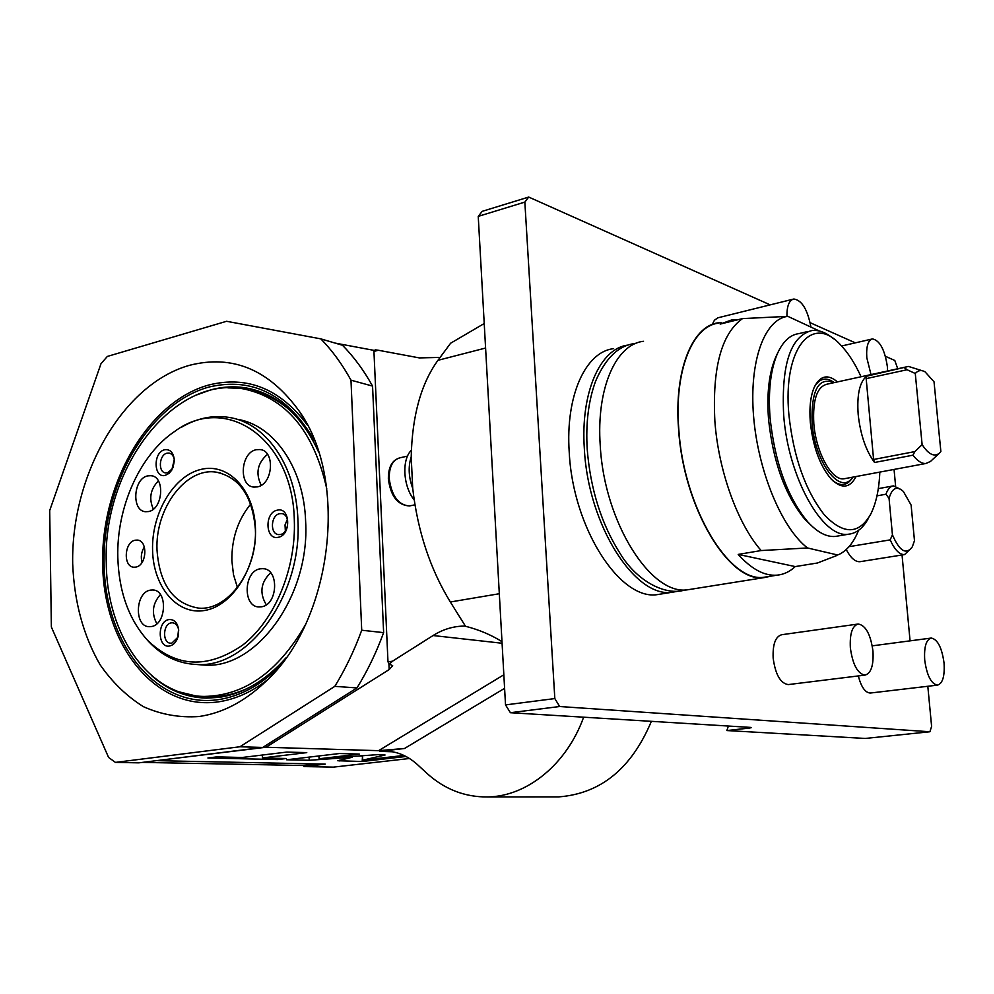 <?xml version="1.0" encoding="UTF-8"?>
<svg xmlns="http://www.w3.org/2000/svg" width="994" height="994" viewBox="0 0 994 994"><rect width="100%" height="100%" fill="white"/><g stroke="black" fill="none" stroke-linecap="round" stroke-linejoin="round"><path stroke-width="1.49" d="M850.355 647.864C849.659 633.625 852.293 625.686 858.269 624.021C865.749 625.388 870.645 634.433 872.968 651.145C873.726 665.371 871.079 673.36 865.016 675.112C857.598 673.77 852.703 664.675 850.355 647.864M857.76 624.083L781.818 634.706C775.494 636.409 772.611 644.199 773.158 658.103C775.407 674.516 780.414 683.338 788.205 684.593L788.677 684.531M770.201 304.872L528.709 197.06L524.844 202.105L554.826 698.571L559.672 706.523L929.887 731.758L931.614 726.44L927.812 686.27M897.744 368.762L894.799 360.487L885.43 356.299M855.312 342.855L810.147 322.702M910.069 640.844L902.043 554.987M895.606 486.041L894.053 469.429M792.877 299.244L717.929 317.794L714.45 320.205L712.313 324.367M858.307 675.932C861.202 686.978 865.178 692.669 870.247 693.042L870.582 693.004M661.706 593.915L657.73 594.549C620.517 601.208 572.904 528.547 569.239 452.407C565.275 395.798 585.628 351.652 613.609 348.67M860.605 561.598L859.897 561.709C855.151 561.933 850.603 557.882 846.229 549.545M749.551 727.335L749.314 728.068L751.501 727.62L750.482 727.397L510.407 712.71L559.672 706.523M749.314 728.068L726.862 730.553L865.202 738.455L929.887 731.758M510.407 712.71L505.524 704.908L554.826 698.571M505.524 704.908L478.238 216.369L482.214 211.337L528.709 197.06M440.106 357.418L419.331 357.902L378.329 350.248L375.21 349.813L373.943 351.416L378.329 350.248M335.189 343.104L374.663 350.497M157.76 760.485L266.007 747.252L389.176 669.558L388.89 663.246M465.378 626.071C454.034 625.984 443.274 629.14 433.073 635.539L392.518 661.196L389.462 664.129L392.667 665.694L389.176 669.558M266.007 747.252L378.577 750.669L503.834 674.789M392.456 751.775L379.646 751.389L404.533 748.482L378.577 750.669M409.503 758.497L333.475 767.119L304.027 766.573L325.274 764.125L157.773 760.683M403.937 755.44L362.711 760.174L385.063 755.005L378.379 754.608L319.086 758.782L359.256 754.073L339.476 753.527L286.632 759.776L309.209 760.286L352.224 757.266L337.774 760.733L362.176 761.503L406.037 756.484M262.404 757.95L306.761 752.62L286.831 752.073L242.263 757.478L216.916 756.881L207.908 757.987L277.512 759.565L286.384 758.521L262.404 757.95L262.304 755.042M379.646 751.389L384.628 751.091C396.606 751.166 407.565 755.688 417.517 764.672L426.55 773.009C444.368 789.261 464.807 797.238 487.855 796.939C527.093 796.343 566.766 764.274 583.64 717.183M651.381 721.333C631.501 768.524 600.6 793.709 558.678 796.89L554.13 796.89M304.027 766.573L303.518 765.517L142.378 762.398M303.518 765.517L317.049 763.964M250.687 504.095C237.889 519.8 231.614 538.661 231.863 560.666L233.491 574.644L237.429 587.504M157.002 549.918C155.114 508.468 185.754 467.242 216.083 472.138C239.455 477.095 252.551 496.13 255.371 529.268C257.62 570.469 227.651 611.235 198.539 608.104C173.366 603.78 159.525 584.385 157.002 549.918M255.458 528.398C256.999 566.978 232.733 605.806 204.975 610.415C177.23 615.597 153.213 586.957 152.567 550.042C151.523 513.215 173.664 475.766 200.962 469.404C228.21 462.471 254.34 489.731 255.458 528.398M294.323 520.222C296.175 568.667 274.891 619.821 243.033 644.833C207.796 669.235 175.963 667.719 147.534 640.285C128.785 619.349 118.882 591.703 117.814 557.361C116.447 507.3 139.93 454.581 174.758 431.384C225.8 393.313 292.808 438.317 294.323 520.222M278.283 537.282C265.224 540.574 264.255 512.32 277.314 510.171C290.41 506.642 291.466 535.232 278.283 537.282M169.639 645.988C157.561 648.647 156.903 621.113 168.968 619.573C174.348 619.25 177.591 622.741 178.696 630.047L178.15 636.371C176.522 641.826 173.689 645.031 169.639 645.988M165.339 475.356C153.474 478.785 152.84 452.108 164.693 449.76C170.098 449.089 173.291 452.357 174.285 459.576L171.763 470.112L169.129 473.306L165.339 475.356M260.18 568.817C243.679 571.053 242.474 606.862 258.949 606.961L261.459 606.812C277.972 604.874 279.413 568.928 263.037 568.655L260.18 568.817M150.429 590.125C135.196 592.151 133.979 626.816 149.199 626.692L151.287 626.555C166.545 624.791 167.949 589.989 152.803 589.976L150.429 590.125M147.746 475.877C133.208 478.462 131.245 511.127 145.633 511.724L148.578 511.537C163.128 509.201 165.277 476.387 150.976 475.679L147.746 475.877M256.166 449.735C240.486 452.568 238.386 486.153 253.868 487.085L257.421 486.886C273.089 484.351 275.425 450.63 260.043 449.536L256.166 449.735M135.209 540.214C124.163 541.904 122.945 567.04 133.929 567.214L135.805 567.089C146.863 565.549 148.181 540.314 137.247 540.077L135.209 540.214M181.306 427.345C196.563 418.375 212.157 415.02 228.073 417.269C265.547 422.164 296.349 465.677 297.927 520.322C302.288 595.021 248.363 668.875 196.216 664.464C178.187 663.57 162.457 656.065 149.038 641.95L147.261 639.999M236.522 419.17C273.648 424.463 304.04 467.64 305.643 521.676C310.041 596.015 256.266 669.496 204.18 665.085L198.663 664.651M326.765 488.787C313.769 431.234 286.073 397.948 243.692 388.927C172.857 375.123 102.407 469.305 106.283 563.312C106.768 634.768 148.988 696.123 204.155 696.421C244.263 695.825 277.972 672.031 305.27 625.015M291.577 411.702C279.6 400.917 266.454 393.959 252.116 390.828M179.417 691.936L204.627 698.074M253.818 389.623L248.935 388.629L227.924 387.871M203.484 696.409L209.138 696.719C222.01 696.968 234.87 694.147 247.717 688.283M307.506 425.246C280.383 388.878 247.531 375.446 208.939 384.964C148.044 401.539 100.854 483.73 102.655 564.232C103.637 644.833 155.027 710.921 218.295 701.863C235.193 699.378 251.482 692.122 267.175 680.082M189.282 365.37C122.436 384.305 70.972 475.033 72.686 563.772C74.252 602.041 83.409 635.738 100.145 664.849C112.434 682.431 126.872 696.372 143.459 706.684C161.003 714.562 179.516 717.854 198.999 716.525C222.246 713.183 244.201 701.789 264.889 682.331C332.046 622.033 349.453 481.22 299.306 411.267C269.188 369.582 232.509 354.274 189.282 365.37M239.927 746.767L115.441 762.398L108.594 757.453L51.365 627.015L49.7 510.531L100.99 363.717L107.34 356.436L226.582 321.286L320.826 338.867C332.22 350.534 342.271 364.313 350.981 380.18L361.717 630.233C354.373 650.362 345.403 669.074 334.816 686.345L239.927 746.767L262.714 747.451L138.787 762.845L115.441 762.398M320.826 338.867L342.495 345.266C353.852 356.796 363.866 370.414 372.551 386.082L383.634 632.631C376.366 652.474 367.482 670.9 356.983 687.935L334.816 686.345M356.983 687.935L262.714 747.451M383.634 632.631L361.717 630.233M372.551 386.082L350.981 380.18M279.649 513.699L281.526 513.6C290.385 514.01 289.353 533.194 280.395 534.486L278.631 534.586C269.747 534.238 270.703 515.078 279.649 513.699M287.378 519.328L285.029 524.944L285.353 531.02M177.914 637.216L171.85 643.118L170.757 643.193C162.171 643.329 162.755 623.884 171.341 622.865L172.534 622.791C175.789 623.213 177.851 625.636 178.696 630.034M178.585 629.376L177.653 637.85M172.596 468.534L167.526 472.809L165.712 472.92C157.835 472.461 159.028 454.668 167.029 453.189L168.943 453.065C171.838 453.649 173.615 455.898 174.298 459.849M174.31 460.943L173.031 467.528M270.654 572.768C260.726 582.335 259.26 593.008 266.28 604.787M160.419 594.586C152.492 603.569 151.299 613.286 156.853 623.747M158.394 480.91C150.355 489.21 148.678 498.615 153.349 509.152M267.485 454.333C257.446 463.042 255.359 473.368 261.236 485.308M144.341 546.986C141.347 551.819 140.576 556.963 142.055 562.43M499.311 593.729L450.344 601.991L465.503 626.257C479.009 629.736 491.173 634.868 501.982 641.652M373.943 351.416L387.983 661.88L392.518 661.196M387.983 661.88L389.462 664.129M484.227 323.522L450.63 343.216L437.956 360.313C421.058 383.622 412.137 415.852 411.205 456.991C408.087 466.621 408.584 477.083 412.721 488.377L411.205 456.991M450.344 601.991C430.191 569.09 417.654 531.218 412.721 488.377M411.367 450.27C401.576 459.526 403.042 486.314 414.175 499.895M352.224 757.266L352.187 756.446M309.209 760.286L309.097 757.117M319.086 758.782L318.975 755.949M362.711 760.174L362.524 755.726M362.176 761.503L362.524 755.862M360.139 755.887L361.94 755.937M277.512 759.565L277.475 758.31M478.238 216.369L524.844 202.105M726.862 730.553L728.378 726.042M786.913 316.365C786.838 305.966 789.149 300.188 793.846 299.008C801.785 300.163 807.439 309.333 810.818 326.529M924.718 660.153C926.905 675.547 931.154 683.872 937.479 685.139C942.672 683.549 944.859 676.144 944.039 662.923C941.877 647.628 937.615 639.341 931.266 638.049C926.135 639.564 923.948 646.932 924.718 660.153M887.605 370.973L887.381 366.724C884.809 349.751 879.852 340.482 872.521 338.917C868.01 340.234 866.109 346.508 866.805 357.728L871.005 374.589M677.399 591.343L672.528 592.188C635.613 598.823 588.175 525.689 584.373 449.176C580.322 392.431 600.314 348.186 627.984 345.104M721.209 322.553L718.799 322.764C692.458 325.2 673.895 370.364 678.579 429.035C683.313 507.909 729.584 583.913 764.523 577.539L688.072 589.715C651.48 596.301 604.228 522.695 600.264 445.772C596.102 388.579 615.969 344.135 643.503 341.302M688.072 589.715L691.973 589.094M764.523 577.539L771.133 576.122M836.687 555.571L817.428 563.002L795.237 566.58C789.845 571.649 783.819 574.507 777.171 575.153L764.473 577.179C729.633 583.54 683.499 507.748 678.778 429.097C674.106 370.588 692.607 325.535 718.886 323.125M764.473 577.179L768.188 576.582M837.718 555.012L807.501 547.967L761.155 550.552C737.772 524.049 718.463 470.97 714.885 421.369C712.176 368.041 721.371 333.785 742.506 318.602L720.19 324.081L731.398 320.043L737.275 319.882M819.267 330.965L787.869 316.353C764.647 318.975 749.066 360.834 753.551 415.914C757.888 470.932 781.793 528.199 807.501 547.967M742.506 318.602L787.869 316.353M838.563 554.664C846.913 550.8 853.585 542.687 858.605 530.324M761.155 550.552L738.207 554.416C751.601 569.276 764.597 576.185 777.171 575.153M795.237 566.58L738.207 554.416M811.34 525.577L804.867 519.29C785.235 495.534 773.121 462.16 768.536 419.157C766.635 393.388 769.045 372.7 775.755 357.082L777.047 354.361M838.24 535.952L835.308 536.449C826.486 537.158 817.316 532.312 807.787 521.9C787.422 497.236 774.848 462.545 770.064 417.815C768.089 391.015 770.586 369.519 777.544 353.33C783.048 341.327 790.168 334.754 798.903 333.611L807.886 331.487M868.768 517.601C863.525 527.752 856.803 533.293 848.59 534.2C822.821 538.91 788.105 477.629 783.657 414.945C781.247 364.127 790.715 335.984 812.036 330.505C818.981 329.784 826.138 332.543 833.506 338.792M879.814 472.088C879.118 489.359 876.112 503.337 870.781 514.035C859.052 534.623 843.608 534.946 824.461 514.991C805.426 490.787 793.572 457.414 788.901 414.871C782.576 348.546 812.148 313.396 840.415 344.756C848.031 352.609 854.915 363.27 861.065 376.763M856.107 476.524C849.833 488.389 841.471 489.185 831.021 478.884C819.926 465.701 813.017 446.878 810.321 422.413C809.166 407.453 810.545 395.562 814.496 386.741C820.336 375.533 827.99 373.918 837.457 381.907M852.852 477.12C847.72 485.581 841.098 486.824 833.009 480.872M852.653 477.157C840.812 496.354 814.807 462.931 812.073 423.034C811.191 390.083 818.509 376.627 834.028 382.653M814.434 386.877C819.652 378.192 826.25 376.776 834.227 382.615M906.814 366.786L826.958 384.193C816.944 386.852 812.57 400.01 813.813 423.643C815.925 452.407 831.804 480.934 843.931 478.797L845.422 478.512M939.578 453.016L930.508 461.427L925.886 463.49C921.761 463.776 917.45 461.005 912.964 455.19L914.89 451.587L922.121 444.616L915.275 373.495C918.034 370.327 921.276 369.756 925.004 371.781L934.025 381.783L940.871 451.562L939.578 453.016C934.41 457.327 928.595 454.519 922.121 444.616M874.546 462.483L873.589 459.476L866.172 378.627L866.631 376.192C859.624 382.007 856.803 394.78 858.182 414.498C860.394 434.577 865.849 450.58 874.546 462.483L912.964 455.19M866.631 376.192L908.466 366.426L922.01 370.675M914.89 451.587L873.589 459.476M915.275 373.495L907.075 369.743L866.172 378.627M907.075 369.743L904.652 367.917M849.025 546.663L890.177 539.879C894.687 549.819 899.471 554.727 904.54 554.59L911.734 547.806M900.974 489.483L893.432 485.88C890.226 486.302 887.729 489.098 885.952 494.242L876.981 495.844M885.952 494.242L889.058 498.379L892.426 534.784C899.533 551.223 906.168 555.224 912.33 546.787L914.48 540.674L911.113 505.076L903.384 491.483C896.849 485.606 892.065 487.917 889.058 498.379M890.177 539.879L892.426 534.784M433.073 635.539L502.069 643.242M404.533 748.482L504.592 688.32M219.45 697.341L206.441 698.136C185.903 697.49 167.588 689.948 151.523 675.535M196.39 395.028L210.84 389.834C222.718 386.641 234.534 386.02 246.313 387.971L258.117 390.915M278.78 667.285C259.931 685.636 239.753 696.434 218.233 699.664C155.834 708.672 105.066 643.503 104.084 563.933C102.295 484.463 148.914 403.328 209.001 387.026C252.588 376.825 287.775 394.755 314.589 440.827M485.594 348.037L437.956 360.313M410.746 505.673L409.416 505.958C398.308 505.039 391.574 495.857 389.201 478.437C389.188 466.484 392.866 459.588 400.222 457.749L407.54 456.109M339.836 760.994L339.799 760.149M387.523 751.178L384.628 751.091M558.678 796.89L487.855 796.939M220.656 473.032L216.083 472.138M147.534 640.285L149.038 641.95M204.18 665.085L196.216 664.464M248.935 388.629L246.313 387.971C277.463 393.699 301.555 415.045 318.589 451.997M286.061 657.779C265.82 680.443 243.716 693.601 219.749 697.266L206.441 698.136M306.4 423.146L299.306 411.267M209.138 696.719L204.155 696.421M282.259 513.736L281.526 513.6M169.576 453.202L168.943 453.065M264.218 568.829L263.037 568.655M153.722 590.088L152.803 589.976M152.07 475.877L150.976 475.679M261.447 449.835L260.043 449.536M137.967 540.189L137.247 540.077M400.222 457.749C392.257 459.812 388.306 466.857 388.356 478.859C390.63 496.168 397.65 505.2 409.416 505.958L414.933 504.815M788.205 684.593L865.016 675.112M870.247 693.042L937.479 685.139M872.247 645.851L930.893 638.098M841.607 345.999L871.825 339.078M672.528 592.188L657.73 594.549M685.363 589.864C665.284 596.475 636.433 580.446 620.467 554.043C601.581 524.509 590.498 489.632 587.23 449.425C585.652 423.456 588.436 400.756 595.555 381.311C608.216 351.963 623.561 344.583 635.825 343.402M804.867 519.29L807.787 521.9M775.755 357.082L777.544 353.33M835.308 536.449L848.59 534.2M843.931 478.797L925.886 463.49M904.54 554.59L859.897 561.709M892.637 486.029L878.298 488.638"/></g></svg>
